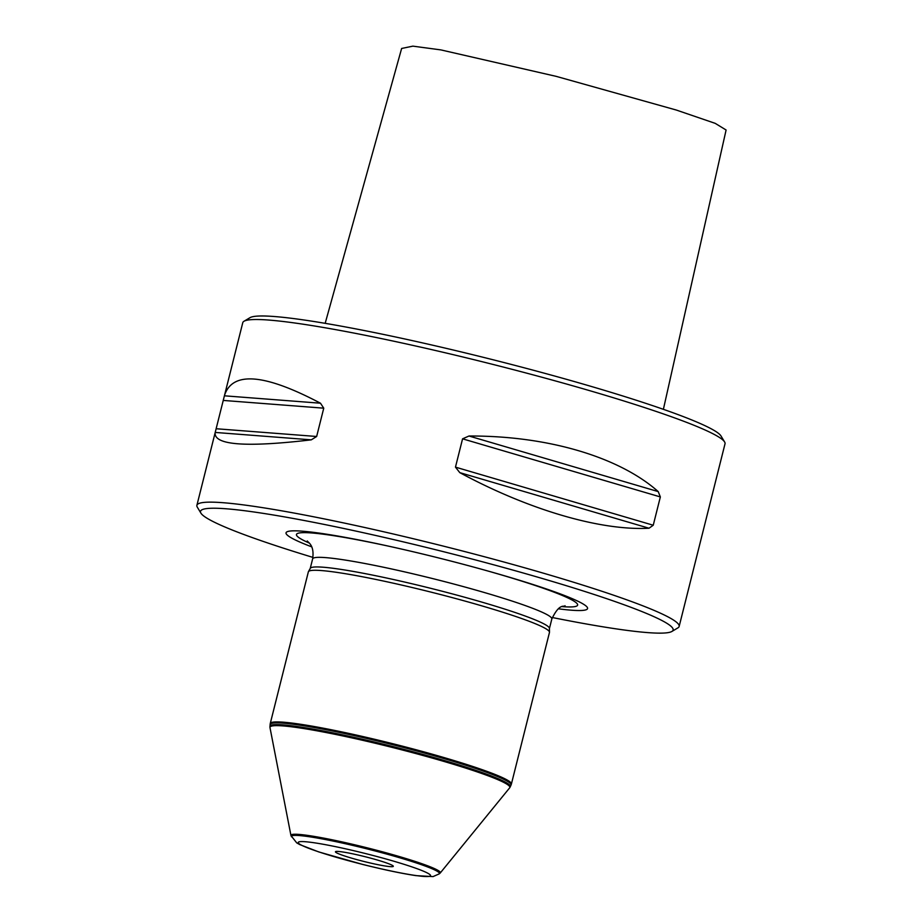 <?xml version="1.0" encoding="UTF-8"?>
<svg xmlns="http://www.w3.org/2000/svg" width="923" height="923" viewBox="0 0 923 923"><rect width="100%" height="100%" fill="white"/><g stroke="black" fill="none" stroke-linecap="round" stroke-linejoin="round"><path stroke-width="1.38" d="M391.894 865.128A29.836 2.457 14.1 0 1 393.313 866.316A29.836 2.457 14.1 0 1 363.777 861.436A29.836 2.457 14.1 0 1 335.441 851.791A29.836 2.457 14.1 0 1 360.132 855.494A29.836 2.457 14.1 0 1 391.894 865.128M224.531 395.286C232.561 371.046 264.543 373.688 320.477 403.213L323.754 408.174L316.647 436.487L311.282 439.844C245.991 447.528 213.951 445.151 215.14 432.702L242.772 322.681A248.622 20.468 14.1 0 1 244.007 321.25L250.006 317.674A243.649 20.052 14.1 0 1 489.986 358.989A243.649 20.052 14.1 0 1 721.001 435.979L724.613 441.967A248.622 20.468 14.1 0 1 725.016 443.813L679.143 626.44A248.622 20.468 14.1 0 1 677.909 627.871L671.909 631.447A243.649 20.052 -165.9 0 0 661.491 620.291A243.649 20.052 -165.9 0 0 392.448 539.32A243.649 20.052 -165.9 0 0 200.914 513.142A243.649 20.052 -165.9 0 0 312.943 557.4M244.007 321.25A248.622 20.468 14.1 0 1 488.878 363.397A248.622 20.468 14.1 0 1 724.613 441.967M200.914 513.142L197.303 507.154A248.622 20.468 14.1 0 1 196.899 505.308A248.622 20.468 14.1 0 1 402.578 536.171A248.622 20.468 14.1 0 1 667.283 616.506A248.622 20.468 14.1 0 1 679.143 626.44M649.019 528.233C600.354 530.863 528.533 509.761 459.781 472.634L455.466 467.13L462.573 438.829L468.976 436.014C547.143 435.656 618.964 456.758 658.226 491.601L660.349 496.932L653.242 525.233L649.019 528.233L459.781 472.634M511.042 785.058L511.365 784.123A124.305 10.234 -165.9 0 0 511.388 784.054A124.305 10.234 -165.9 0 0 505.458 779.081A124.305 10.234 -165.9 0 0 373.111 738.919A124.305 10.234 -165.9 0 0 270.266 723.482A124.305 10.234 -165.9 0 0 270.254 723.563L269.954 726.413A123.924 10.199 -165.9 0 1 371.196 741.261A123.924 10.199 -165.9 0 1 504.443 781.619A123.924 10.199 -165.9 0 1 510.269 786.777L511.042 785.058A124.224 10.222 -165.9 0 0 505.135 780.027A124.224 10.222 -165.9 0 0 372.454 739.785A124.224 10.222 -165.9 0 0 270.093 724.543M439.233 873.873L440.144 873.077A77.024 6.334 -165.9 0 0 440.248 872.985L509.669 787.827A123.659 10.176 -165.9 0 0 509.773 787.677A123.659 10.176 -165.9 0 0 503.958 782.519A123.659 10.176 -165.9 0 0 370.988 742.254A123.659 10.176 -165.9 0 0 269.978 727.439A123.659 10.176 -165.9 0 0 269.989 727.624L290.941 835.477A77.024 6.334 -165.9 0 0 290.987 835.615L296.733 842.884L299.71 844.568L318.781 851.941L362.82 864.482C383.991 869.766 401.701 873.481 415.95 875.627L433.06 876.596L439.233 873.873A76.332 6.288 -165.9 0 0 435.794 870.493A76.332 6.288 -165.9 0 0 352.413 845.341A76.332 6.288 -165.9 0 0 291.414 836.746M440.248 872.985A77.024 6.334 -165.9 0 0 436.683 869.674A77.024 6.334 -165.9 0 0 353.255 844.453A77.024 6.334 -165.9 0 0 290.941 835.477M511.388 784.054L549.473 632.428A124.305 10.234 -165.9 0 0 549.497 632.209A124.305 10.234 -165.9 0 0 543.543 627.455A124.305 10.234 -165.9 0 0 412.512 587.605A124.305 10.234 -165.9 0 0 308.432 571.649A124.305 10.234 -165.9 0 0 308.351 571.868L270.266 723.482M549.497 632.209L549.439 628.378A123.313 10.153 -165.9 0 0 543.532 623.671A123.313 10.153 -165.9 0 0 413.55 584.132A123.313 10.153 -165.9 0 0 310.301 568.303L308.432 571.649M558.415 608.811A155.433 12.795 -165.9 0 0 580.152 602.338A155.433 12.795 -165.9 0 0 489.502 571.464A155.433 12.795 -165.9 0 0 390.014 546.474A155.433 12.795 -165.9 0 0 311.628 546.82M552.266 617.51A243.649 20.052 -165.9 0 0 671.909 631.447M325.173 323.338L401.632 48.469L412.858 46.15L440.802 49.888L556.257 76.378L676.317 110.045L715.221 123.359L726.101 130.005L663.383 409.327M427.257 872.939A68.187 5.607 14.1 0 1 350.728 861.309A68.187 5.607 14.1 0 1 315.158 842.918A68.187 5.607 14.1 0 1 427.257 872.939M320.477 403.213L224.404 395.805M311.282 439.844L215.209 432.437M323.754 408.174L223.343 400.432M316.647 436.487L216.236 428.745M658.226 491.601L468.976 436.014M660.349 496.932L462.573 438.829M653.242 525.233L455.466 467.13M549.439 628.494L551.827 618.987A123.313 10.153 -165.9 0 0 545.943 614.06A123.313 10.153 -165.9 0 0 414.646 574.21A123.313 10.153 -165.9 0 0 312.632 558.911C314.628 545.239 308.317 542.678 307.255 540.959M562.107 606.607A144.934 11.93 -165.9 0 0 570.691 599.304A144.934 11.93 -165.9 0 0 487.806 570.991M391.733 546.854A144.934 11.93 -165.9 0 0 309.413 543.128M215.14 432.702L196.899 505.308M509.773 787.677L510.269 786.777M269.978 727.439L269.954 726.413M310.243 568.406L312.632 558.911M565.038 605.707C564.311 607.496 559.799 602.211 551.827 618.987"/></g></svg>
